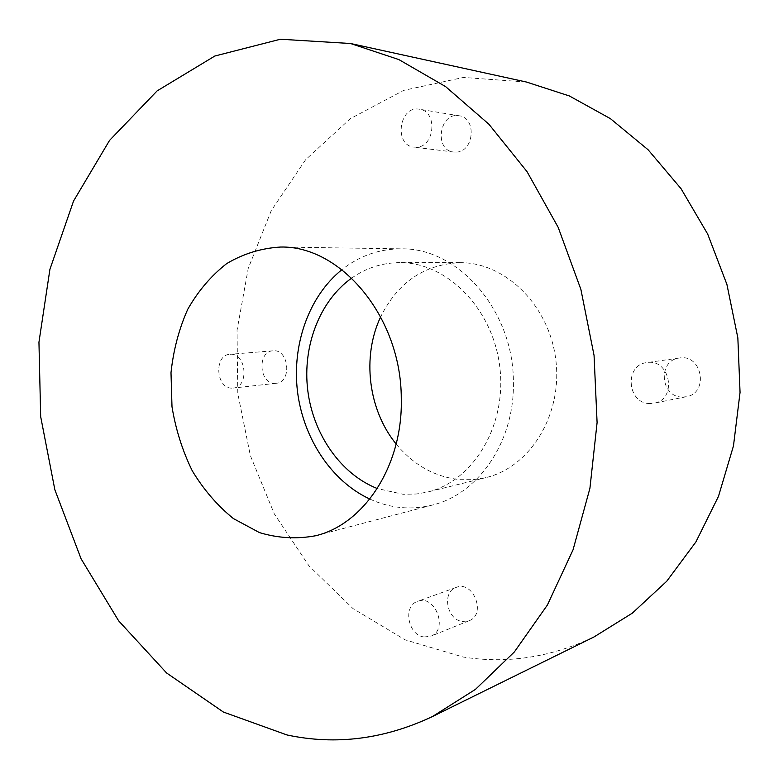 <?xml version="1.0" encoding="UTF-8"?>
<svg xmlns="http://www.w3.org/2000/svg" width="779" height="779" viewBox="0 0 779 779"><rect width="100%" height="100%" fill="white"/><g stroke="black" fill="none" stroke-linecap="round" stroke-linejoin="round"><path stroke-width="0.58" stroke-dasharray="3.9 2.92" d="M351.68 278.093C365.507 268.385 380.746 263.244 397.417 262.669L399.52 262.64C446.484 262.026 492.893 308.221 499.787 366.86C507.148 425.431 473.174 481.412 427.437 492.075L416.249 494.022L403.084 494.285L377.289 488.54M396.151 444.001C413.678 465.287 435.188 477.186 460.681 479.708L473.379 479.66L485.969 477.595C530.032 467.273 562.711 414.74 555.836 360.034C549.399 305.28 505.074 262.114 459.814 262.669C424.107 264.451 397.728 282.495 380.678 316.81M424.156 636.979C407.962 635.411 402.558 605.858 417.622 601.369C435.11 593.958 448.811 629.948 430.787 636.229L424.156 636.979M462.58 621.506L469.055 620.746C486.661 614.592 473.369 580.17 456.28 587.385C441.557 591.787 446.776 620.123 462.58 621.506M416.658 147.182L414.009 147.124C393.492 145.478 399.199 105.107 419.472 109.245C437.74 111.212 435.013 146.793 416.658 147.182M456.309 152.09C474.207 151.759 476.943 117.717 459.143 115.779C439.375 111.757 433.718 150.415 453.729 152.032L456.309 152.09M231.733 388.127C215.754 388.361 213.904 354.815 229.893 354.318C246.232 352.108 249.669 387.124 233.203 388.069L231.733 388.127M274.666 383.336L276.117 383.278C292.291 382.333 289.019 348.671 272.942 350.823C257.226 351.319 258.949 383.599 274.666 383.336M649.803 403.541C627.027 403.707 624.145 364.796 646.794 362.605C670.339 358.165 677.701 399.569 653.98 403.201L649.803 403.541M682.248 397.056L686.299 396.725C709.221 393.191 702.181 353.724 679.415 358.009C657.505 360.132 660.232 397.28 682.248 397.056M369.801 499.057C390.201 508.346 411.146 510.333 432.618 504.996C478.296 494.042 514.646 441.596 513.38 382.46C513.916 310.86 458.218 247.644 401.448 248.852C379.324 248.822 359.479 255.765 341.893 269.68M526.487 82.048L463.495 77.442L403.697 90.374L350.277 118.71L305.602 159.744L271.267 210.612L248.238 268.395L237.04 330.277L237.799 393.561L250.361 455.627L274.296 513.877L308.873 565.729L352.994 608.574L405.099 639.822L463.057 657.009C507.324 664.039 550.977 657.359 593.997 636.959M459.814 262.669L399.52 262.64M485.969 477.595L427.437 492.075M456.28 587.385L417.622 601.369M469.055 620.746L430.787 636.229M459.143 115.779L419.472 109.245M453.729 152.032L414.009 147.124M272.942 350.823L229.893 354.318M276.117 383.278L233.203 388.069M679.415 358.009L646.794 362.605M686.299 396.725L653.98 403.201M315.699 535.738L432.618 504.996M280.576 247.04L401.448 248.852"/><path stroke-width="1.17" d="M380.678 316.81C361.729 356.587 368.214 409.929 396.151 444.001M377.289 488.54C340.579 474.041 313.109 434.195 307.734 390.221C302.408 346.246 319.526 300.967 351.68 278.093M341.893 269.68C308.825 296.283 291.852 344.62 297.49 391.467C303.255 438.304 331.318 481.159 369.801 499.057M401.273 398.41C403.055 465.452 364.26 524.209 315.699 535.738C296.789 539.253 278.045 538.211 259.456 532.602L233.398 518.571C217.39 505.6 203.679 489.689 192.277 470.837C182.461 450.759 175.694 429.395 171.993 406.735L171 372.693C173.396 350.141 178.975 329.02 187.729 309.331C198.187 290.947 211.187 275.698 226.728 263.575C243.428 253.672 261.374 248.16 280.576 247.04C340.881 245.521 401.351 317.209 401.273 398.41M286.974 734.957L223.407 712.055L166.609 672.988L118.671 620.873L81.084 558.806L54.861 489.767L40.674 416.629L38.95 342.215L49.914 269.349L73.557 201.021L109.557 140.405L157.124 90.89L214.848 56.02L280.43 39.232L350.54 43.507L398.867 59.584L445.598 86.605L488.93 124.25L527.032 171.643L558.183 227.361L580.891 289.418L594.056 355.39L597.094 422.588L589.927 488.277L573.042 549.838L547.413 604.991L514.374 651.926L475.482 689.357L432.433 716.563C384.193 739.261 335.71 745.386 286.974 734.957M432.433 716.563L593.997 636.959L632.295 613.17L666.717 581.27L695.881 541.97L718.481 496.359L733.467 445.909L740.05 392.421L737.849 337.891L726.914 284.432L707.692 234.08L681.05 188.693L648.167 149.831L610.434 118.671L569.371 95.953L526.487 82.048L350.54 43.507"/></g></svg>
